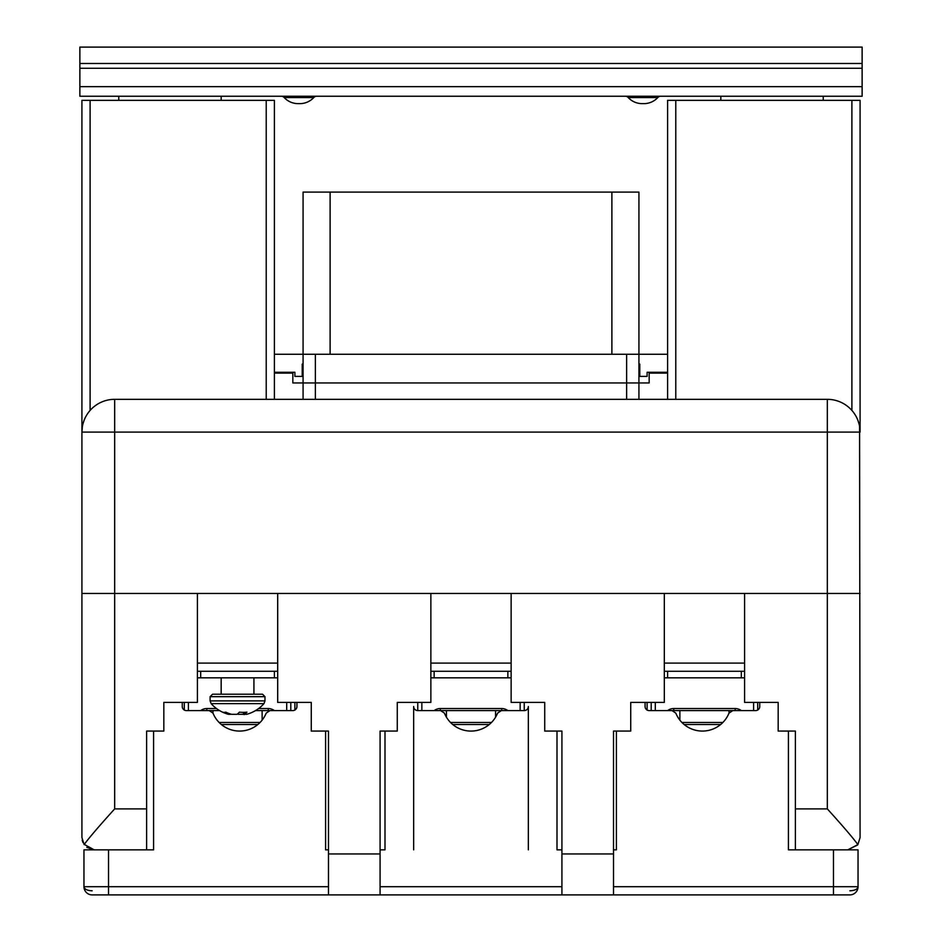 <?xml version="1.0" encoding="UTF-8"?>
<svg xmlns="http://www.w3.org/2000/svg" width="942" height="942" viewBox="0 0 942 942"><rect width="100%" height="100%" fill="white"/><g stroke="black" fill="none" stroke-linecap="round" stroke-linejoin="round"><path stroke-width="1.41" d="M495.574 710.598L495.574 717.168A28.672 28.672 0 0 0 497.612 713.082A28.672 28.672 0 0 1 444.388 713.082L440.62 710.598L417.753 710.598A4.098 4.098 0 0 1 413.656 706.5L413.656 849.849M528.344 849.849L528.344 706.5A4.098 4.098 0 0 1 524.247 710.598L501.38 710.598L497.588 713.129M557.005 731.074L557.005 849.849L561.927 849.849L557.005 849.849M90.102 410.418L90.102 100.347L81.919 100.347L81.919 432.095L827.323 432.095L827.323 593.46L664.31 593.46L664.31 702.402L630.728 702.402L630.728 731.074L613.525 731.074L613.525 849.849L616.398 849.849L616.398 731.074M645.07 702.402L645.07 706.5A4.098 4.098 0 0 0 649.156 710.598L672.035 710.598L675.814 713.129A28.672 28.672 0 0 0 728.99 713.129L732.782 710.598L755.649 710.598A4.098 4.098 0 0 0 759.747 706.5L759.747 702.402M788.419 731.074L788.419 849.849L795.378 849.849L795.378 731.074L778.174 731.074L778.174 702.402L744.592 702.402L744.592 593.46M153.581 731.074L153.581 849.849L94.2 849.849L84.262 844.421M296.93 702.402L296.93 706.5A4.098 4.098 0 0 1 292.844 710.598L269.965 710.598L266.186 713.129A28.672 28.672 0 0 1 213.01 713.129L209.218 710.598L186.351 710.598A4.098 4.098 0 0 1 182.253 706.5L182.253 702.402M664.31 593.46L277.69 593.46L277.69 702.402L311.272 702.402L311.272 731.074L328.475 731.074L328.475 849.849L325.602 849.849L325.602 731.074M384.995 849.849L380.073 849.849L384.995 849.849L384.995 731.074M83.956 849.849L108.53 849.849L108.53 886.705L83.956 886.705L83.956 849.849L83.956 886.705A8.195 8.195 0 0 0 92.151 894.9L328.475 894.9L328.475 731.074M328.475 894.9L561.927 894.9L561.927 731.074L544.723 731.074L544.723 702.402L511.141 702.402L511.141 593.46M613.525 731.074L613.525 894.9L849.849 894.9L833.47 894.9L833.47 886.705L613.525 886.705M849.849 894.9A8.195 8.195 0 0 0 858.044 886.705L858.044 849.849L833.47 849.849L833.47 886.705L858.044 886.705C857.55 889.201 854.818 890.567 849.849 890.802M328.475 886.705L108.53 886.705L108.53 894.9L92.151 894.9M84.58 889.837L83.956 886.705C84.45 889.201 87.182 890.567 92.151 890.802M452.761 724.516L489.239 724.516A28.672 28.672 0 0 1 471 731.074M266.186 713.129A28.672 28.672 0 0 1 262.123 720.135L262.123 710.598M221.358 724.516L257.837 724.516A28.672 28.672 0 0 1 239.598 731.074M638.923 399.326L638.923 382.947L649.156 382.947L649.156 373.114L667.595 373.114M274.405 354.274L626.63 354.274L626.63 382.947L638.923 382.947L303.077 382.947L626.63 382.947L626.63 399.326M274.405 373.114L292.844 373.114L292.844 382.947L303.077 382.947L303.077 399.326M638.923 382.947L638.923 192.086L638.923 354.274L667.595 354.274M303.077 382.947L303.077 192.086L638.923 192.086M626.63 354.274L638.923 354.274M303.077 376.388L294.881 376.388L294.881 372.29L274.405 372.29M302.217 376.388L302.217 364.107L303.077 364.107M667.595 372.29L647.119 372.29L647.119 376.388L639.783 376.388L639.783 364.107L638.923 364.107M638.923 376.388L639.783 376.388M652.029 372.29L652.029 373.114M289.971 372.29L289.971 373.114M667.595 399.326L667.595 100.347L860.081 100.347L860.081 432.095A32.77 32.77 0 0 0 827.323 399.326L114.677 399.326A32.77 32.77 0 0 0 81.919 432.095L81.919 837.556L84.132 844.609C88.842 838.086 99.028 826.181 114.677 808.895L114.677 593.46L197.408 593.46L197.408 702.402L163.826 702.402L163.826 731.074L146.622 731.074L146.622 849.849L153.581 849.849M857.915 420.368L858.974 423.653M859.587 426.42L860.081 837.556L857.868 844.609C853.111 838.039 842.937 826.134 827.323 808.895L795.378 808.895M827.323 808.895L827.323 593.46L860.081 593.46M860.081 837.556L857.868 844.609L847.8 849.849L857.573 844.998M788.419 849.849L847.8 849.849M82.178 840.123L82.931 842.466M86.794 847.364L94.2 849.849M81.919 593.46L114.677 593.46L114.677 399.326A32.77 32.77 0 0 0 81.919 432.095L82.413 426.408M277.69 593.46L197.408 593.46M647.119 702.402L647.119 710.044M613.525 849.849L616.398 849.849M274.405 399.326L274.405 100.347L266.221 100.347L266.221 399.326M90.102 100.347L266.221 100.347M83.002 423.712L84.074 420.391M221.17 100.347L221.17 96.249M118.774 100.347L118.774 96.249M197.408 677.828L274.405 677.828L274.405 671.281M430.859 593.46L430.859 702.402L397.277 702.402L397.277 731.074L380.073 731.074L380.073 894.9M277.69 677.828L274.405 677.828M197.408 671.281L277.69 671.281M277.69 663.086L197.408 663.086M200.681 677.828L200.681 671.281M328.475 849.849L325.602 849.849M294.881 702.402L294.881 710.044M561.927 894.9L613.525 894.9M561.927 731.074L561.927 849.849M380.073 731.074L380.073 849.849M430.859 677.828L511.141 677.828M430.859 671.281L511.141 671.281M511.141 663.086L430.859 663.086M434.144 677.828L434.144 671.281M507.856 677.828L507.856 671.281M664.31 671.281L744.592 671.281M744.592 677.828L667.595 677.828L667.595 671.281M664.31 677.828L667.595 677.828M741.319 677.828L741.319 671.281M744.592 663.086L664.31 663.086M823.226 100.347L823.226 96.249M720.83 100.347L720.83 96.249M228.411 713.282L228.411 714.307L230.59 714.307M263.96 703.627L211.138 703.627L210.101 700.907L264.985 700.907L263.96 703.627A35.278 35.278 0 0 1 248.099 713.895A35.042 32.287 -90 0 1 246.686 714.307L244.508 714.307A35.042 13.612 -90 0 0 246.934 712.152A35.113 28.024 -146.1 0 1 243.201 712.364A35.113 28.024 -146.1 0 1 239.386 712.152A35.042 13.612 90 0 1 236.96 714.307L231.591 714.307A35.042 32.287 -90 0 1 225.821 712.152A35.113 11.81 122 0 1 222.642 712.152A35.042 32.287 -90 0 0 226.998 713.895A35.042 32.287 -90 0 0 228.411 714.307M244.178 712.352L244.178 714.601L244.508 712.34M244.178 714.118A35.042 32.287 -90 0 1 243.507 714.307L243.507 712.364M237.549 713.895A35.042 13.612 -90 0 0 238.138 714.307L243.507 714.307M221.17 677.828L221.17 694.219L212.562 694.219L262.535 694.219L222.453 694.219M184.302 702.402L184.302 710.044L184.302 702.402M290.795 710.598L290.795 702.402L290.795 710.598M417.753 702.402L417.753 710.598L417.753 702.402M524.247 710.598L524.247 702.402M440.279 708.549L440.279 710.598L501.721 710.598L501.721 708.549L440.279 708.549A10.244 10.244 0 0 0 434.144 710.598M274.405 710.598A10.244 10.244 0 0 0 268.27 708.549L268.27 710.598A8.195 8.195 0 0 1 269.259 710.657A8.195 8.195 0 0 0 268.27 710.598L255.506 710.598M216.507 708.549L206.828 708.549L206.828 710.598L219.58 710.598M651.205 710.598L651.205 702.402L651.205 710.598M757.698 710.044L757.698 702.402M735.172 708.549L673.73 708.549L673.73 710.598A8.195 8.195 0 0 0 672.741 710.657A8.195 8.195 0 0 1 673.73 710.598L735.172 710.598L735.172 708.549A10.244 10.244 0 0 1 741.319 710.598M720.642 724.516L684.163 724.516M862.13 86.652L862.13 96.249L79.87 96.249L79.87 63.479L862.13 63.479L862.13 86.652L79.87 86.652M862.13 63.479L862.13 47.1L79.87 47.1L79.87 63.479M625.229 96.249A4.098 4.098 0 0 1 628.243 97.568A18.84 18.84 0 0 0 642.079 103.62L643.951 103.62A18.84 18.84 0 0 0 657.787 97.568A4.098 4.098 0 0 1 660.801 96.249M313.757 97.568A4.098 4.098 0 0 1 316.771 96.249A4.098 4.098 0 0 0 313.757 97.568A18.84 18.84 0 0 1 299.921 103.62L298.049 103.62A18.84 18.84 0 0 1 284.213 97.568L313.757 97.568A4.098 4.098 0 0 1 316.771 96.249M281.199 96.249A4.098 4.098 0 0 1 284.213 97.568A18.84 18.84 0 0 0 298.049 103.62M561.927 886.705L380.073 886.705M315.37 399.326L315.37 354.274M611.888 192.086L611.888 354.274M330.112 354.274L330.112 192.086M675.779 399.326L675.779 100.347M851.898 100.347L851.898 410.418M146.622 808.895L114.677 808.895M827.323 399.326L827.323 432.095L860.081 432.095M380.073 853.947L328.475 853.947M613.525 853.947L561.927 853.947M238.138 713.412L238.138 714.307M210.101 700.907L210.101 696.668L264.985 696.668L262.535 694.219M188.4 710.598L188.4 702.402M286.698 702.402L286.698 710.598M268.27 708.549L258.591 708.549M200.681 710.598A10.244 10.244 0 0 1 206.828 708.549M421.851 710.598L421.851 702.402M520.149 702.402L520.149 710.598M501.721 708.549A10.244 10.244 0 0 1 507.856 710.598M491.477 722.479L450.523 722.479M269.259 710.657A8.195 8.195 0 0 0 268.27 710.598M260.074 722.479L219.121 722.479M655.302 710.598L655.302 702.402M753.6 702.402L753.6 710.598M667.595 710.598A10.244 10.244 0 0 1 673.73 708.549M722.879 722.479L681.926 722.479M79.87 68.283L862.13 68.283M643.951 103.62A18.84 18.84 0 0 0 657.787 97.568L628.243 97.568A18.84 18.84 0 0 0 642.079 103.62M211.138 703.627A35.278 35.278 0 0 0 226.998 713.895M264.985 700.907L264.985 696.668M210.101 696.668L212.562 694.219M253.928 694.219L253.928 677.828M446.426 717.168L446.426 710.598M212.974 713.059L212.974 710.598M679.877 720.135L679.877 710.598M729.026 713.059L729.026 710.598"/></g></svg>

